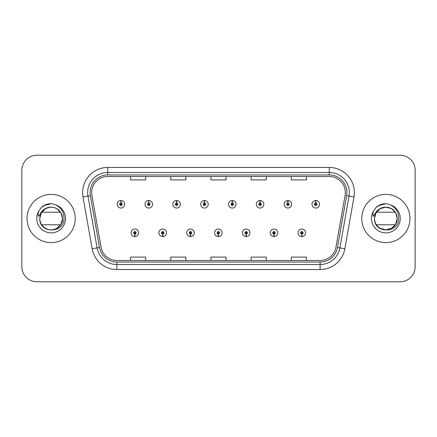 <?xml version="1.0" encoding="UTF-8"?>
<svg xmlns="http://www.w3.org/2000/svg" width="437" height="437" viewBox="0 0 437 437"><rect width="100%" height="100%" fill="white"/><g stroke="black" fill="none" stroke-linecap="round" stroke-linejoin="round"><path stroke-width="0.66" d="M162.64 234.068L162.531 236.581A3.769 3.769 0 0 0 162.859 236.581L162.75 234.068A1.256 1.256 0 0 0 163.951 232.817A1.256 1.256 0 0 0 162.695 231.561A1.256 1.256 0 0 0 161.439 232.817A1.256 1.256 0 0 0 162.64 234.068L162.673 233.32A0.503 0.503 0 0 1 162.193 232.817A0.503 0.503 0 0 1 162.695 232.315A0.503 0.503 0 0 1 163.198 232.817A0.503 0.503 0 0 1 162.717 233.32L162.75 234.068M190.466 234.068L190.357 236.581A3.769 3.769 0 0 0 190.685 236.581L190.576 234.068A1.256 1.256 0 0 0 191.777 232.817A1.256 1.256 0 0 0 190.521 231.561A1.256 1.256 0 0 0 189.265 232.817A1.256 1.256 0 0 0 190.466 234.068L190.499 233.32A0.503 0.503 0 0 1 190.019 232.817A0.503 0.503 0 0 1 190.521 232.315A0.503 0.503 0 0 1 191.024 232.817A0.503 0.503 0 0 1 190.543 233.32L190.576 234.068M218.292 234.068L218.183 236.581A3.769 3.769 0 0 0 218.511 236.581L218.402 234.068A1.256 1.256 0 0 0 219.603 232.817A1.256 1.256 0 0 0 218.347 231.561A1.256 1.256 0 0 0 217.096 232.817A1.256 1.256 0 0 0 218.292 234.068L218.325 233.32A0.503 0.503 0 0 1 217.845 232.817A0.503 0.503 0 0 1 218.347 232.315A0.503 0.503 0 0 1 218.85 232.817A0.503 0.503 0 0 1 218.369 233.32L218.402 234.068M246.124 234.068L246.015 236.581A3.769 3.769 0 0 0 246.342 236.581L246.233 234.068A1.256 1.256 0 0 0 247.435 232.817A1.256 1.256 0 0 0 246.178 231.561A1.256 1.256 0 0 0 244.922 232.817A1.256 1.256 0 0 0 246.124 234.068L246.157 233.32A0.503 0.503 0 0 1 245.676 232.817A0.503 0.503 0 0 1 246.178 232.315A0.503 0.503 0 0 1 246.681 232.817A0.503 0.503 0 0 1 246.2 233.32L246.233 234.068M273.95 234.068L273.841 236.581A3.769 3.769 0 0 0 274.168 236.581L274.059 234.068A1.256 1.256 0 0 0 275.261 232.817A1.256 1.256 0 0 0 274.004 231.561A1.256 1.256 0 0 0 272.748 232.817A1.256 1.256 0 0 0 273.95 234.068L273.983 233.32A0.503 0.503 0 0 1 273.502 232.817A0.503 0.503 0 0 1 274.004 232.315A0.503 0.503 0 0 1 274.507 232.817A0.503 0.503 0 0 1 274.026 233.32L274.059 234.068M301.776 234.068L301.667 236.581A3.769 3.769 0 0 0 301.994 236.581L301.885 234.068A1.256 1.256 0 0 0 303.087 232.817A1.256 1.256 0 0 0 301.83 231.561A1.256 1.256 0 0 0 300.574 232.817A1.256 1.256 0 0 0 301.776 234.068L301.809 233.32A0.503 0.503 0 0 1 301.328 232.817A0.503 0.503 0 0 1 301.83 232.315A0.503 0.503 0 0 1 302.333 232.817A0.503 0.503 0 0 1 301.852 233.32L301.885 234.068M134.815 234.068L134.705 236.581A3.769 3.769 0 0 0 135.033 236.581L134.924 234.068A1.256 1.256 0 0 0 136.125 232.817A1.256 1.256 0 0 0 134.869 231.561A1.256 1.256 0 0 0 133.613 232.817A1.256 1.256 0 0 0 134.815 234.068L134.847 233.32A0.503 0.503 0 0 1 134.367 232.817A0.503 0.503 0 0 1 134.869 232.315A0.503 0.503 0 0 1 135.372 232.817A0.503 0.503 0 0 1 134.891 233.32L134.924 234.068M148.837 203.03L148.946 200.523A3.769 3.769 0 0 0 148.618 200.523L148.727 203.03A1.256 1.256 0 0 0 147.526 204.287A1.256 1.256 0 0 0 148.782 205.543A1.256 1.256 0 0 0 150.038 204.287A1.256 1.256 0 0 0 148.837 203.03L148.804 203.784A0.503 0.503 0 0 1 149.285 204.287A0.503 0.503 0 0 1 148.782 204.789A0.503 0.503 0 0 1 148.28 204.287A0.503 0.503 0 0 1 148.76 203.784L148.727 203.03M176.663 203.03L176.772 200.523A3.769 3.769 0 0 0 176.444 200.523L176.553 203.03A1.256 1.256 0 0 0 175.352 204.287A1.256 1.256 0 0 0 176.608 205.543A1.256 1.256 0 0 0 177.864 204.287A1.256 1.256 0 0 0 176.663 203.03L176.63 203.784A0.503 0.503 0 0 1 177.111 204.287A0.503 0.503 0 0 1 176.608 204.789A0.503 0.503 0 0 1 176.106 204.287A0.503 0.503 0 0 1 176.586 203.784L176.553 203.03M204.489 203.03L204.598 200.523A3.769 3.769 0 0 0 204.27 200.523L204.379 203.03A1.256 1.256 0 0 0 203.178 204.287A1.256 1.256 0 0 0 204.434 205.543A1.256 1.256 0 0 0 205.69 204.287A1.256 1.256 0 0 0 204.489 203.03L204.456 203.784A0.503 0.503 0 0 1 204.937 204.287A0.503 0.503 0 0 1 204.434 204.789A0.503 0.503 0 0 1 203.932 204.287A0.503 0.503 0 0 1 204.412 203.784L204.379 203.03M232.32 203.03L232.429 200.523A3.769 3.769 0 0 0 232.096 200.523L232.211 203.03A1.256 1.256 0 0 0 231.009 204.287A1.256 1.256 0 0 0 232.266 205.543A1.256 1.256 0 0 0 233.516 204.287A1.256 1.256 0 0 0 232.32 203.03L232.287 203.784A0.503 0.503 0 0 1 232.763 204.287A0.503 0.503 0 0 1 232.266 204.789A0.503 0.503 0 0 1 231.763 204.287A0.503 0.503 0 0 1 232.244 203.784L232.211 203.03M260.146 203.03L260.255 200.523A3.769 3.769 0 0 0 259.928 200.523L260.037 203.03A1.256 1.256 0 0 0 258.835 204.287A1.256 1.256 0 0 0 260.091 205.543A1.256 1.256 0 0 0 261.348 204.287A1.256 1.256 0 0 0 260.146 203.03L260.113 203.784A0.503 0.503 0 0 1 260.594 204.287A0.503 0.503 0 0 1 260.091 204.789A0.503 0.503 0 0 1 259.589 204.287A0.503 0.503 0 0 1 260.07 203.784L260.037 203.03M287.972 203.03L288.081 200.523A3.769 3.769 0 0 0 287.754 200.523L287.863 203.03A1.256 1.256 0 0 0 286.661 204.287A1.256 1.256 0 0 0 287.917 205.543A1.256 1.256 0 0 0 289.174 204.287A1.256 1.256 0 0 0 287.972 203.03L287.939 203.784A0.503 0.503 0 0 1 288.42 204.287A0.503 0.503 0 0 1 287.917 204.789A0.503 0.503 0 0 1 287.415 204.287A0.503 0.503 0 0 1 287.896 203.784L287.863 203.03M315.798 203.03L315.907 200.523A3.769 3.769 0 0 0 315.58 200.523L315.689 203.03A1.256 1.256 0 0 0 314.487 204.287A1.256 1.256 0 0 0 315.743 205.543A1.256 1.256 0 0 0 317 204.287A1.256 1.256 0 0 0 315.798 203.03L315.765 203.784A0.503 0.503 0 0 1 316.246 204.287A0.503 0.503 0 0 1 315.743 204.789A0.503 0.503 0 0 1 315.241 204.287A0.503 0.503 0 0 1 315.722 203.784L315.689 203.03M121.011 203.03L121.12 200.523A3.769 3.769 0 0 0 120.787 200.523L120.902 203.03A1.256 1.256 0 0 0 119.7 204.287A1.256 1.256 0 0 0 120.956 205.543A1.256 1.256 0 0 0 122.207 204.287A1.256 1.256 0 0 0 121.011 203.03L120.978 203.784A0.503 0.503 0 0 1 121.453 204.287A0.503 0.503 0 0 1 120.956 204.789A0.503 0.503 0 0 1 120.454 204.287A0.503 0.503 0 0 1 120.934 203.784L120.902 203.03M27.023 218.5A24.111 24.111 0 0 0 51.134 242.611A24.111 24.111 0 0 0 75.246 218.5A24.111 24.111 0 0 0 51.134 194.389A24.111 24.111 0 0 0 27.023 218.5A24.111 24.111 0 0 0 51.134 242.611A24.111 24.111 0 0 0 75.246 218.5A24.111 24.111 0 0 0 51.134 194.389A24.111 24.111 0 0 0 27.023 218.5M361.754 218.5A24.111 24.111 0 0 0 385.866 242.611A24.111 24.111 0 0 0 409.977 218.5A24.111 24.111 0 0 0 385.866 194.389A24.111 24.111 0 0 0 361.754 218.5A24.111 24.111 0 0 0 385.866 242.611A24.111 24.111 0 0 0 409.977 218.5A24.111 24.111 0 0 0 385.866 194.389A24.111 24.111 0 0 0 361.754 218.5M91.672 192.58A16.076 16.076 0 0 1 107.742 176.51L329.258 176.51A16.076 16.076 0 0 1 345.088 195.372L335.944 247.211A16.076 16.076 0 0 1 320.119 260.49L116.881 260.49A16.076 16.076 0 0 1 101.056 247.211L91.912 195.372A16.076 16.076 0 0 1 91.672 192.58M90.109 192.58A17.633 17.633 0 0 0 90.377 195.645L99.521 247.479A17.633 17.633 0 0 0 116.881 262.053L320.119 262.053A17.633 17.633 0 0 0 337.479 247.479L346.623 195.645A17.633 17.633 0 0 0 329.258 174.947L107.742 174.947A17.633 17.633 0 0 0 90.109 192.58M83.008 196.945A25.117 25.117 0 0 1 107.742 167.464L329.258 167.464A25.117 25.117 0 0 1 353.992 196.945L344.848 248.779A25.117 25.117 0 0 1 320.119 269.536L116.881 269.536A25.117 25.117 0 0 1 92.152 248.779L83.008 196.945L87.957 196.071A20.091 20.091 0 0 1 107.742 172.489L329.258 172.489A20.091 20.091 0 0 1 349.043 196.071L339.904 247.91A20.091 20.091 0 0 1 320.119 264.511L116.881 264.511A20.091 20.091 0 0 1 97.096 247.91L87.957 196.071A20.091 20.091 0 0 1 87.651 192.58M415.15 170.277A15.071 15.071 0 0 0 400.079 155.211L36.921 155.211A15.071 15.071 0 0 0 21.85 170.277L21.85 266.723A15.071 15.071 0 0 0 36.921 281.789L400.079 281.789A15.071 15.071 0 0 0 415.15 266.723L415.15 170.277L415.15 266.723M337.479 247.479L339.904 247.91L349.043 196.071L353.992 196.945M210.967 176.51L210.967 179.907L226.033 179.907L226.033 176.51M170.78 176.51L170.78 179.907L185.851 179.907L185.851 176.51M130.597 176.51L130.597 179.907L145.668 179.907L145.668 176.51M251.149 176.51L251.149 179.907L266.22 179.907L266.22 176.51M291.332 176.51L291.332 179.907L306.403 179.907L306.403 176.51M226.033 260.49L226.033 257.093L210.967 257.093L210.967 260.49M185.851 260.49L185.851 257.093L170.78 257.093L170.78 260.49M145.668 260.49L145.668 257.093L130.597 257.093L130.597 260.49M266.22 260.49L266.22 257.093L251.149 257.093L251.149 260.49M306.403 260.49L306.403 257.093L291.332 257.093L291.332 260.49M21.85 170.277L21.85 266.723M400.079 155.211L36.921 155.211M36.921 281.789L400.079 281.789M124.72 204.287A3.769 3.769 0 0 0 121.12 200.523A3.769 3.769 0 0 1 124.72 204.287A3.769 3.769 0 0 1 120.956 208.05A3.769 3.769 0 0 1 117.187 204.287A3.769 3.769 0 0 1 120.787 200.523M131.1 232.817A3.769 3.769 0 0 0 134.705 236.581A3.769 3.769 0 0 1 131.1 232.817A3.769 3.769 0 0 1 134.869 229.048A3.769 3.769 0 0 1 138.633 232.817A3.769 3.769 0 0 1 135.033 236.581M152.546 204.287A3.769 3.769 0 0 0 148.946 200.523A3.769 3.769 0 0 1 152.546 204.287A3.769 3.769 0 0 1 148.782 208.05A3.769 3.769 0 0 1 145.013 204.287A3.769 3.769 0 0 1 148.618 200.523M180.377 204.287A3.769 3.769 0 0 0 176.772 200.523A3.769 3.769 0 0 1 180.377 204.287A3.769 3.769 0 0 1 176.608 208.05A3.769 3.769 0 0 1 172.839 204.287A3.769 3.769 0 0 1 176.444 200.523M208.203 204.287A3.769 3.769 0 0 0 204.598 200.523A3.769 3.769 0 0 1 208.203 204.287A3.769 3.769 0 0 1 204.434 208.05A3.769 3.769 0 0 1 200.67 204.287A3.769 3.769 0 0 1 204.27 200.523M236.029 204.287A3.769 3.769 0 0 0 232.429 200.523A3.769 3.769 0 0 1 236.029 204.287A3.769 3.769 0 0 1 232.266 208.05A3.769 3.769 0 0 1 228.496 204.287A3.769 3.769 0 0 1 232.096 200.523M158.926 232.817A3.769 3.769 0 0 0 162.531 236.581A3.769 3.769 0 0 1 158.926 232.817A3.769 3.769 0 0 1 162.695 229.048A3.769 3.769 0 0 1 166.464 232.817A3.769 3.769 0 0 1 162.859 236.581M186.757 232.817A3.769 3.769 0 0 0 190.357 236.581A3.769 3.769 0 0 1 186.757 232.817A3.769 3.769 0 0 1 190.521 229.048A3.769 3.769 0 0 1 194.29 232.817A3.769 3.769 0 0 1 190.685 236.581M214.583 232.817A3.769 3.769 0 0 0 218.183 236.581A3.769 3.769 0 0 1 214.583 232.817A3.769 3.769 0 0 1 218.347 229.048A3.769 3.769 0 0 1 222.116 232.817A3.769 3.769 0 0 1 218.511 236.581M40.308 215.075L39.767 218.5C39.144 233.926 64.092 233.642 64.004 218.5C64.053 212.235 61.256 207.684 55.619 204.849L52.227 203.735C48.13 203.489 44.519 204.696 41.4 207.34L39.352 210.279C38.134 212.333 37.839 214.376 38.478 216.419L42.105 211.071C45.448 207.662 49.457 206.488 54.128 207.548C47.513 206.373 42.908 208.881 40.308 215.075M45.459 228.333A11.357 11.357 0 0 0 60.596 224.776L41.673 224.776M62.486 218.358L60.929 212.759L56.81 208.668L60.967 212.824L62.491 218.5L60.967 224.176L56.81 228.333L60.967 224.176L62.491 218.5C62.338 222.783 60.443 226.06 56.81 228.333C49.736 232.866 39.39 226.896 39.778 218.5L41.302 212.824L45.705 208.531A11.357 11.357 0 0 0 41.673 212.224L60.596 212.224M62.491 218.478L60.962 212.814L56.81 208.668L54.325 207.602L56.81 208.668L60.967 212.824L62.491 218.5L60.967 212.824L56.81 208.668A11.357 11.357 0 0 0 54.128 207.548L56.81 208.668L60.967 212.824L62.491 218.5C62.136 213.043 59.421 209.41 54.346 207.608L56.81 208.668L60.967 212.824L62.491 218.5C62.873 226.896 52.533 232.866 45.459 228.333C41.826 226.06 39.931 222.783 39.778 218.5L40.199 215.452L39.778 218.5L41.302 212.824L45.459 208.668L49.976 207.204M62.491 218.5C62.873 226.896 52.533 232.866 45.459 228.333C41.826 226.06 39.931 222.783 39.778 218.5L40.199 215.452L39.778 218.5C39.39 226.896 49.736 232.866 56.81 228.333C60.443 226.06 62.338 222.783 62.491 218.5C62.338 222.783 60.443 226.06 56.81 228.333C49.736 232.866 39.39 226.896 39.778 218.5C39.39 226.896 49.736 232.866 56.81 228.333C60.443 226.06 62.338 222.783 62.491 218.5L60.967 212.824L56.81 208.668L54.128 207.548M41.428 207.318L43.733 205.674L51.249 203.691L43.733 205.674L41.428 207.318L43.733 205.674L51.249 203.691L43.733 205.674L41.428 207.318L43.733 205.674L51.249 203.691L43.733 205.674L41.428 207.318L43.733 205.674L51.249 203.691L43.733 205.674L41.428 207.318L46.273 204.511M46.737 204.358L49.856 203.746M375.039 215.075L374.498 218.5C373.875 233.926 398.823 233.642 398.735 218.5C398.784 212.235 395.993 207.684 390.35 204.849L386.958 203.735C382.861 203.489 379.256 204.696 376.131 207.34L374.083 210.279C372.865 212.333 372.575 214.376 373.209 216.419L376.841 211.071C380.179 207.662 384.189 206.488 388.859 207.548C382.249 206.373 377.639 208.881 375.039 215.075M397.222 218.358L395.66 212.759L391.541 208.668L395.698 212.824L397.222 218.5L395.698 224.176L391.541 228.333A11.357 11.357 0 0 0 395.327 224.776L376.404 224.776M380.19 208.668L385.866 207.143L391.541 208.668L395.698 212.824L397.222 218.5C397.069 222.783 395.174 226.06 391.541 228.333C384.467 232.866 374.127 226.896 374.509 218.5L376.033 212.824L380.19 208.668L385.866 207.143L391.541 208.668L395.698 212.824L397.222 218.5C397.61 226.896 387.264 232.866 380.19 228.333C376.557 226.06 374.662 222.783 374.509 218.5L374.93 215.452L374.509 218.5L376.033 212.824L380.19 208.668L384.707 207.204M389.039 207.597L391.541 208.668L395.698 212.824L397.222 218.5C397.61 226.896 387.264 232.866 380.19 228.333C376.557 226.06 374.662 222.783 374.509 218.5L374.93 215.452L374.509 218.5C374.127 226.896 384.467 232.866 391.541 228.333C395.174 226.06 397.069 222.783 397.222 218.5L395.698 224.176L391.541 228.333M393.622 226.798L391.541 228.333L385.866 229.857L380.19 228.333M395.327 212.224L376.404 212.224A11.357 11.357 0 0 1 391.541 208.668L395.698 212.824L397.222 218.5C397.069 222.783 395.174 226.06 391.541 228.333C384.467 232.866 374.127 226.896 374.509 218.5M388.859 207.548L391.541 208.668L395.698 212.824L397.222 218.5C396.867 213.043 394.152 209.41 389.077 207.608L391.541 208.668L395.693 212.814L397.222 218.478M376.159 207.318L378.464 205.674L385.98 203.691L378.464 205.674L376.159 207.318L378.464 205.674L385.98 203.691L378.464 205.674L376.159 207.318L378.464 205.674L385.98 203.691L378.464 205.674L376.159 207.318L378.464 205.674L385.98 203.691L378.464 205.674L376.159 207.318L381.004 204.511M381.468 204.358L384.587 203.746M263.855 204.287A3.769 3.769 0 0 0 260.255 200.523A3.769 3.769 0 0 1 263.855 204.287A3.769 3.769 0 0 1 260.091 208.05A3.769 3.769 0 0 1 256.322 204.287A3.769 3.769 0 0 1 259.928 200.523M291.687 204.287A3.769 3.769 0 0 0 288.081 200.523A3.769 3.769 0 0 1 291.687 204.287A3.769 3.769 0 0 1 287.917 208.05A3.769 3.769 0 0 1 284.148 204.287A3.769 3.769 0 0 1 287.754 200.523M319.513 204.287A3.769 3.769 0 0 0 315.907 200.523A3.769 3.769 0 0 1 319.513 204.287A3.769 3.769 0 0 1 315.743 208.05A3.769 3.769 0 0 1 311.98 204.287A3.769 3.769 0 0 1 315.58 200.523M242.409 232.817A3.769 3.769 0 0 0 246.015 236.581A3.769 3.769 0 0 1 242.409 232.817A3.769 3.769 0 0 1 246.178 229.048A3.769 3.769 0 0 1 249.942 232.817A3.769 3.769 0 0 1 246.342 236.581M270.235 232.817A3.769 3.769 0 0 0 273.841 236.581A3.769 3.769 0 0 1 270.235 232.817A3.769 3.769 0 0 1 274.004 229.048A3.769 3.769 0 0 1 277.774 232.817A3.769 3.769 0 0 1 274.168 236.581M298.067 232.817A3.769 3.769 0 0 0 301.667 236.581A3.769 3.769 0 0 1 298.067 232.817A3.769 3.769 0 0 1 301.83 229.048A3.769 3.769 0 0 1 305.6 232.817A3.769 3.769 0 0 1 301.994 236.581M329.258 167.464L329.258 174.947M87.957 196.071L90.377 195.645M116.881 269.536L116.881 262.053M320.119 262.053L320.119 269.536M92.152 248.779L99.521 247.479M346.623 195.645L349.043 196.071M107.742 167.464L107.742 174.947M339.904 247.91L344.848 248.779M39.352 210.279A14.366 14.366 0 0 0 51.134 232.866A14.366 14.366 0 0 0 55.619 204.849M374.083 210.279A14.366 14.366 0 0 0 385.866 232.866A14.366 14.366 0 0 0 390.35 204.849"/></g></svg>
